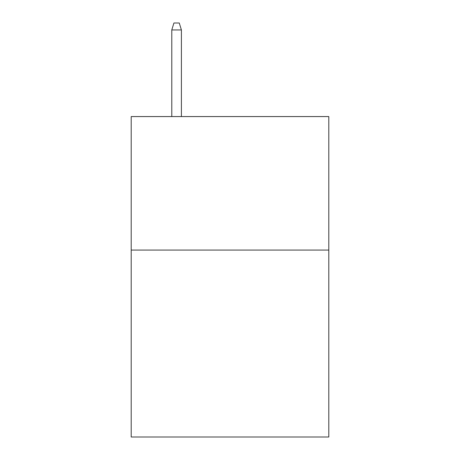 <?xml version="1.0" encoding="UTF-8"?>
<svg xmlns="http://www.w3.org/2000/svg" width="460" height="460" viewBox="0 0 460 460"><rect width="100%" height="100%" fill="white"/><g stroke="black" fill="none" stroke-linecap="round" stroke-linejoin="round"><path stroke-width="0.69" d="M328.802 250.079L328.802 437L131.198 437L131.198 116.564L328.802 116.564L328.802 250.079L131.198 250.079M181.401 116.564L181.401 29.94L171.787 29.94L171.787 116.564M171.787 29.94L173.926 23L179.262 23L181.401 29.94"/></g></svg>
